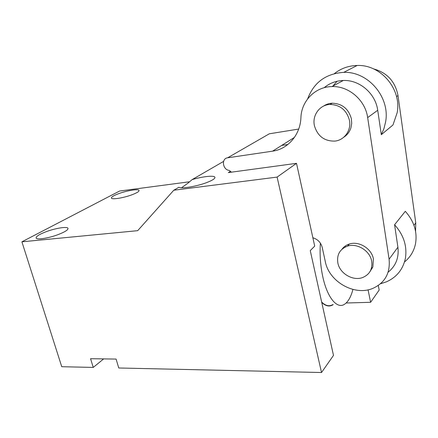 <?xml version="1.0" encoding="UTF-8"?>
<svg xmlns="http://www.w3.org/2000/svg" width="438" height="438" viewBox="0 0 438 438"><rect width="100%" height="100%" fill="white"/><g stroke="black" fill="none" stroke-linecap="round" stroke-linejoin="round"><path stroke-width="0.66" d="M277.101 177.094L321.525 372.519L118.758 367.991L116.097 359.078L90.567 358.706L93.25 367.416L61.747 366.715L21.9 241.82L137.685 230.673L173.776 190.234L277.101 177.094L296.504 163.336L228.379 172.583L230.47 171.296M296.504 163.336L314.708 246.118L310.257 250.602L333.493 355.399L321.525 372.519M173.776 190.234L178.934 187.25C181.436 188.915 196.476 186.451 206.435 182.679C212.687 180.281 215.485 178.425 214.834 177.105C213.7 175.255 202.257 176.563 192.129 179.607L223.577 161.403M287.87 144.491L281.694 145.427M192.129 179.607L187.803 183.287L181.507 187.749M368.062 289.83L370.614 302.297L346.151 303.003M370.614 302.297L379.188 290.033L378.273 285.477M21.9 241.82L119.585 191.039L189.654 181.759M131.433 194.976C123.144 198.014 111.92 199.761 111.427 198.129C111.203 197.001 113.809 195.447 119.246 193.459C127.414 190.503 138.386 188.767 139.016 190.377C139.322 191.45 136.793 192.983 131.433 194.976M57.832 234.708C48.35 238.267 36.672 240.024 36.13 238.026C35.965 236.394 39.453 234.226 46.598 231.538C55.922 228.089 67.282 226.347 67.989 228.313C68.284 229.857 64.901 231.987 57.832 234.708M93.25 367.416L103.647 358.897M333.219 304.618L332.776 304.897C329.234 306.939 325.554 306.107 321.738 302.395M332.749 304.634C329.184 306.688 325.489 305.817 321.656 302.023M352.94 289.441C350.926 296.986 348.095 301.941 344.46 304.306C337.057 309.294 327.263 297.698 322.79 276.761C320.419 265.631 319.614 254.423 320.381 243.139M312.874 237.763C317.769 239.301 320.89 242.515 322.22 247.404L325.33 261.705C329.031 281.634 354.462 296.307 372.847 288.385C384.969 282.849 390.384 273.131 389.092 259.225L367.657 117.592C365.358 100.176 348.747 85.864 332.009 86.576C315.196 86.675 301.382 101.063 300.922 117.614C300.298 134.997 287.815 149.172 272.562 151.165L227.64 157.8C221.124 158.441 222.635 169.867 229.266 170.415L231.412 172.167M369.957 271.653L372.875 266.884L373.384 258.831C371.632 248.549 358.914 240.774 349.415 244.015C346.316 244.984 343.857 246.704 342.034 249.178M343.775 137.214C347.241 135.003 349.623 131.871 350.926 127.83L351.709 123.346L351.364 118.736C348.517 108.744 342.111 103.565 332.152 103.209C328.96 103.39 326.075 104.364 323.485 106.138M388.139 272.168C395.837 265.97 399.095 257.654 397.901 247.218L389.092 259.225M415.58 231.395L415.761 222.871L397.994 95.544C395.246 81.49 387.072 72.599 373.477 68.865M307.651 98.862C313.849 82.426 325.872 73.595 343.72 72.363C368.194 71.284 390.335 97.351 385.599 121.945L383.978 128.537L381.312 134.685L392.974 124.978L397.156 112.747C401.821 89.166 380.704 64.353 357.156 65.481C348.582 65.705 341.005 68.405 334.424 73.584M381.312 134.685L377.715 110.283C375.563 93.48 359.538 79.738 343.299 80.483C335.995 80.751 329.6 83.165 324.115 87.726M404.504 261.962C410.351 257.205 414.036 251.056 415.553 243.517C417.419 231.817 414.003 221.086 405.303 211.324L394.583 224.738L397.901 247.218M298.7 129.057L269.304 133.804L266.381 135.49M371.654 261.043C372.738 268.943 369.781 274.418 362.79 277.473C353.083 281.371 339.773 273.547 337.857 263.014C336.63 254.713 339.861 249.074 347.542 246.107C357.09 242.866 369.891 250.7 371.654 261.043M349.393 120.094C351.615 130.168 344.416 140.269 334.813 141.102C324.366 141.266 317.577 136.152 314.44 125.761C311.987 115.462 319.652 104.72 330.06 104.452C340.074 104.819 346.518 110.037 349.393 120.094M337.068 81.26L332.842 86.127M394.583 224.738C403.677 234.971 407.285 246.156 405.402 258.3C403.015 269.414 396.669 277.27 386.354 281.864L380.496 283.758M372.437 267.963L371.572 267.722M345.582 246.851L345.182 246.074M415.761 222.871L413.959 225.324M397.994 95.544L396.521 96.617M377.715 110.283L367.657 117.592M294.44 137.406L272.562 151.165M269.304 133.804L227.64 157.8M214.834 177.105L214.965 177.647M343.299 80.483L332.009 86.576M347.542 246.107L349.415 244.015M330.06 104.452L332.152 103.209M343.72 72.363L357.156 65.481"/></g></svg>
